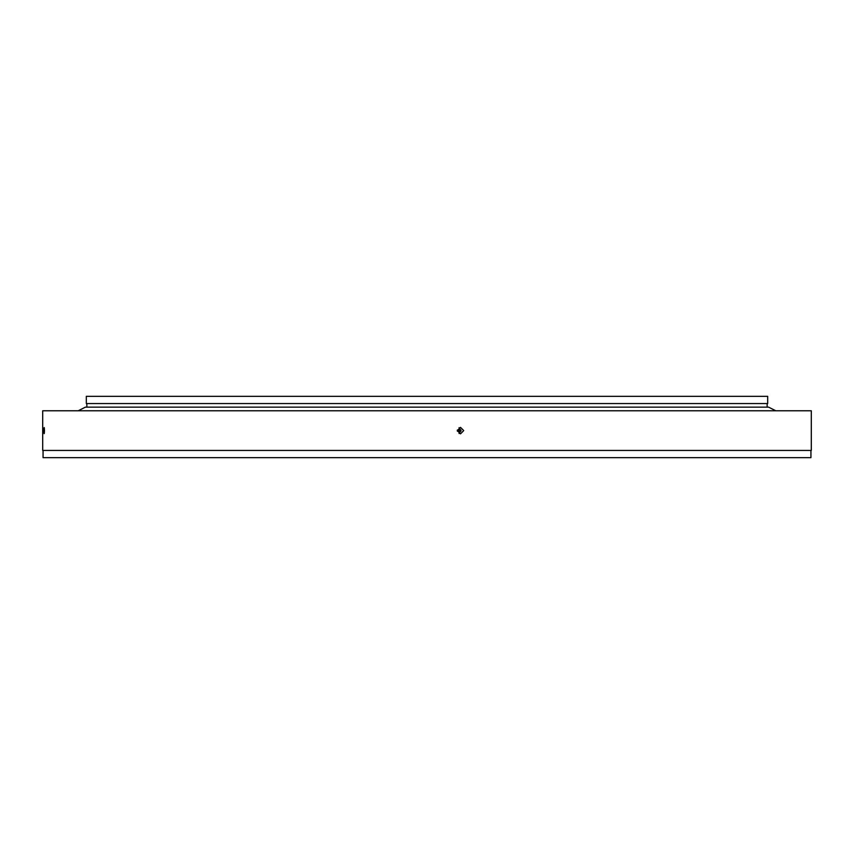 <?xml version="1.0" encoding="UTF-8"?>
<svg xmlns="http://www.w3.org/2000/svg" width="854" height="854" viewBox="0 0 854 854"><rect width="100%" height="100%" fill="white"/><g stroke="black" fill="none" stroke-linecap="round" stroke-linejoin="round"><path stroke-width="1.28" d="M86.318 403.568L86.318 396.352L767.682 396.352L767.682 403.568L86.318 403.568M86.862 407.134L86.862 403.568M767.138 407.134L767.138 403.568M459.036 433.501L461.043 430.608L459.036 427.705M463.722 430.608L460.498 433.853L457.264 430.608L460.498 427.363L463.722 430.608M44.461 430.608C44.259 434.793 44.066 434.793 43.896 430.608C44.066 426.424 44.259 426.424 44.461 430.608C44.259 434.793 44.066 434.793 43.896 430.608C44.066 426.424 44.259 426.424 44.461 430.608M810.937 450.432L810.937 457.648L43.063 457.648L43.063 450.432M42.7 450.432L42.7 410.774L811.3 410.774L811.3 450.432L42.7 450.432M775.795 410.774L768.579 407.134L85.421 407.134L78.205 410.774M457.296 430.096L460.979 430.096M457.296 431.11L460.979 431.11"/></g></svg>
